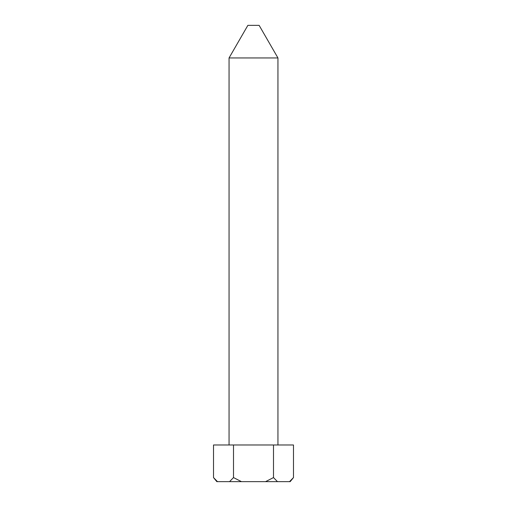 <?xml version="1.0" encoding="UTF-8"?>
<svg xmlns="http://www.w3.org/2000/svg" width="507" height="507" viewBox="0 0 507 507"><rect width="100%" height="100%" fill="white"/><g stroke="black" fill="none" stroke-linecap="round" stroke-linejoin="round"><path stroke-width="0.76" d="M273.495 477.575L265.554 481.65L241.446 481.65L233.505 477.575L229.538 481.65L216.831 481.65L213.51 477.575L213.51 444.981L293.49 444.981L293.49 477.575L289.516 481.65L277.462 481.65L273.495 477.575L273.495 444.981M229.056 57.944L277.944 57.944L259.128 25.35L247.872 25.35L229.056 57.944L229.056 444.981M277.944 57.944L277.944 444.981M233.505 477.575L233.505 444.981M217.484 481.65L213.51 477.575M277.462 481.65L265.554 481.65M241.446 481.65L229.538 481.65M293.49 477.575L290.169 481.65L289.516 481.65"/></g></svg>
